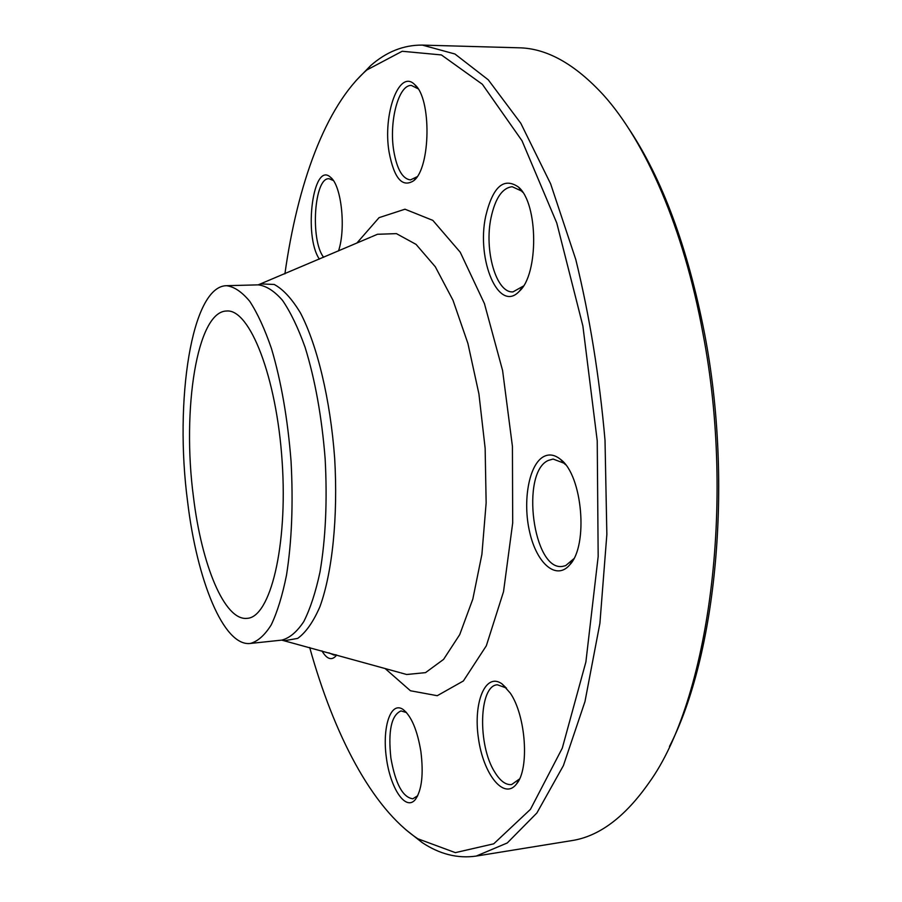 <?xml version="1.0" encoding="UTF-8"?>
<svg xmlns="http://www.w3.org/2000/svg" width="902" height="902" viewBox="0 0 902 902"><rect width="100%" height="100%" fill="white"/><g stroke="black" fill="none" stroke-linecap="round" stroke-linejoin="round"><path stroke-width="1.35" d="M355.986 80.684L370.508 65.756C386.327 51.809 403.611 44.92 422.373 45.1L454.924 53.996L488.264 79.816L520.792 123.27L550.637 183.861L575.792 259.539C589.694 316.433 599.435 376.675 605.016 440.266L606.854 534.424L599.909 623.259L584.97 701.598L563.4 765.595L536.893 812.973L507.251 842.975L476.166 856.088C457.596 858.738 439.545 854.194 422.023 842.468L405.663 829.581M476.166 856.088L571.327 840.687C598.939 836.594 624.872 817.235 649.102 782.609C708.217 701.012 736.122 504.59 702.838 332.906C683.626 228.217 645.561 141.794 603.506 95.082C574.912 63.974 546.657 48.201 518.74 47.795L422.373 45.1M193.468 497.013C181.821 409.767 196.895 311.145 226.695 311.01C249.674 308.743 276.655 376.833 282.157 461.677C287.918 546.511 270.16 617.554 247.08 618.344C224.497 621.016 201.574 564.708 193.468 497.013M628.435 128.163C662.395 178.9 687.82 247.622 704.699 334.326C733.405 483.788 716.154 655.923 669.442 746.54M319.376 259.111C303.309 235.794 313.095 160.443 330.651 177.39C341.43 185.462 346.097 228.567 338.521 250.925M336.626 654.987L335.488 656.431C331.147 660.625 326.625 658.787 321.935 650.894M420.884 751.501C423.681 774.164 421.82 790.197 415.326 799.567C405.641 811.574 390.205 788.179 386.338 757.466C382.087 726.809 390.803 700.73 403.171 709.524C411.413 716.188 417.322 730.18 420.884 751.501M510.239 693.052C525.99 715.703 529.643 769.305 516.44 784.097C503.868 800.491 483.111 773.916 478.387 737.949C473.088 702.072 485.648 671.798 502.121 683.975L510.239 693.052M543.793 456.547C549.205 453.774 554.786 454.721 560.537 459.377C582.455 475.162 588.645 545.53 569.737 564.855C556.387 580.73 536.814 563.694 529.733 532.372C522.348 501.298 528.922 464.226 543.793 456.547M485.75 215.984C492.864 186.601 503.767 176.961 518.47 187.052C538.415 203.57 538.787 274.58 519.248 291.335C498.817 313.569 476.053 259.787 485.75 215.984M389.123 152.291C382.493 114.577 399.158 68.191 414.819 84.72C431.686 98.374 430.728 167.851 413.759 180.682C402.36 187.988 394.151 178.528 389.123 152.291M309.69 647.489C333.841 734.273 371.804 808.113 417.829 838.77L455.341 852.638L493.732 843.821L530.444 809.353L562.296 748.119L585.883 661.989L598.173 556.523L597.225 440.774L582.872 325.926L556.771 222.997L522.01 140.746L482.344 84.258L441.405 54.932L402.191 51.267L366.832 69.973C325.261 106.436 297.389 184.639 284.908 273.858M187.616 501.794C174.233 400.984 191.45 286.047 226.503 285.697C234.148 286.656 241.894 291.865 249.753 301.336C257.51 313.253 264.76 329.027 271.491 348.657C281.187 381.343 287.704 418.821 291.042 461.091C293.319 503.417 291.808 541.425 286.509 575.115C282.427 595.467 277.331 612.052 271.22 624.894C264.681 635.312 257.679 641.502 250.226 643.464C223.583 646.61 196.963 580.279 187.616 501.794M418.066 88.779L411.47 85.464C398.549 84.326 388.818 121.793 393.768 150.905C396.936 169.204 402.495 178.878 410.455 179.915L417.062 176.758M522.732 192.284L521.48 190.976L512.189 186.714C502.324 187.875 495.277 198.192 491.049 217.653C483.968 250.542 496.292 293.432 513.024 291.876L523.408 286.035M565.565 464.699L563.84 463.121L553.106 459.05L548.292 460.437C520.262 472.445 533.172 571.237 562.453 566.411L565.644 565.644L573.773 558.766M506.496 688.046L497.397 684.787C478.928 685.419 477.383 745.21 494.815 772.213C500.227 781.031 505.83 785.146 511.614 784.571L519.529 778.945M406.52 712.591L401.018 710.911C391.378 715.139 387.995 730.823 390.87 757.962C395.437 783.838 402.766 797.447 412.868 798.789L417.761 795.665M328.835 652.822L334.157 655.145L335.657 654.717M333.334 180.513L329.083 178.731C314.167 177.187 310.074 240.203 323.638 257.295M356.831 243.1L379.065 217.653L404.987 209.208L432.825 220.37L460.234 252.222L484.43 303.602L502.594 370.53L512.426 446.4L512.697 522.912L503.53 591.656L486.336 645.776L463.38 680.965L437.256 695.701L410.444 690.763L385.041 668.472M259.156 284.761L261.377 283.927L274.197 284.457C283.081 289.181 291.831 298.675 300.445 312.938C317.245 345.162 330.346 399.507 334.665 458.193C338.126 516.936 332.319 572.533 319.928 606.696C313.276 621.963 305.857 632.539 297.671 638.402L285.032 640.612L282.721 640.07M400.804 672.869L406.667 674.504L425.53 672.633L443.581 659.385L459.716 634.636L472.828 599.063L481.905 554.324L486.144 502.933L485.141 448.215L478.906 393.836L467.912 343.459L453.018 300.31L435.316 266.789L416.047 244.374L396.406 233.629L377.464 234.272L371.872 236.662M250.226 643.464L281.751 640.116C289.565 638.12 296.916 631.941 303.805 621.546C310.254 608.76 315.655 592.264 319.996 572.037C325.667 538.573 327.381 500.835 325.148 458.825C321.811 416.893 315.125 379.708 305.09 347.281C298.111 327.809 290.579 312.16 282.495 300.343C274.298 290.951 266.191 285.799 258.186 284.863L370.959 237.057M281.751 640.116L399.845 672.599M226.503 285.697L258.186 284.863M417.829 838.77L422.023 842.468M366.832 69.973L370.508 65.756M417.694 88.407L414.819 84.72M416.679 177.119L413.759 180.682M521.48 190.976L518.47 187.052M522.19 287.355L519.248 291.335M563.84 463.121L560.537 459.377M572.342 560.604L569.737 564.855M505.582 687.335L502.121 683.975M518.842 779.88L516.44 784.097M406.407 712.512L403.171 709.524M417.671 795.767L415.326 799.567M336.514 654.953L335.488 656.431M333.244 180.377L330.651 177.39"/></g></svg>
